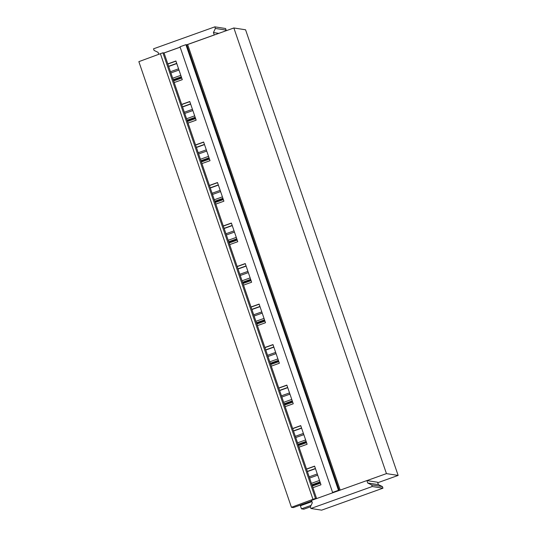 <?xml version="1.0" encoding="UTF-8"?>
<svg xmlns="http://www.w3.org/2000/svg" width="537" height="537" viewBox="0 0 537 537"><rect width="100%" height="100%" fill="white"/><g stroke="black" fill="none" stroke-linecap="round" stroke-linejoin="round"><path stroke-width="0.81" d="M291.43 507.297L312.97 499.336L160.395 53.7L138.855 61.654L291.43 507.297L293.35 507.593L311.708 501.021M160.395 53.7L162.912 52.794L315.488 498.437L312.97 499.336M315.488 498.437L316.521 498.598L311.494 500.397L312.312 502.793L310.359 506.894L310.91 508.485L372.228 486.529L382.968 488.187L321.65 510.15L310.91 508.485M162.912 52.794L164.054 52.975L316.615 498.564M332.732 492.791L332.604 492.416L338.485 490.301L185.909 44.665L180.009 46.773L332.591 492.416L333.396 492.543L316.521 498.598M338.485 490.301L339.357 490.422L333.39 492.557M185.909 44.665L186.701 44.786L339.277 490.422M340.196 490.12L187.641 44.524L186.701 44.786M366.946 480.595L367.657 482.971L371.685 484.931L382.425 486.596L378.397 484.636L377.578 482.239L366.946 480.595L386.445 473.614L398.145 475.426L245.57 29.783L233.863 27.971L386.445 473.614M187.641 44.524L233.863 27.971M311.071 505.404L301.458 508.848L303.808 509.21L310.379 506.854M377.746 482.729L398.145 475.426M173.632 80.953L181.734 78.053M167.792 63.896L175.894 60.996L182.285 79.664L174.183 82.564M167.839 64.037L175.941 61.137M168.611 66.279L176.707 63.379M168.672 66.467L176.774 63.561M187.507 121.469L195.602 118.57M181.667 104.413L189.762 101.513L196.153 120.174L188.057 123.074M181.714 104.554L189.809 101.654M182.479 106.796L190.581 103.896M182.546 106.977L190.642 104.077M201.375 161.979L209.47 159.08M195.535 144.923L203.63 142.023L210.021 160.684L201.925 163.584M195.582 145.064L203.684 142.164M196.354 147.306L204.449 144.406M196.414 147.487L204.51 144.587M215.243 202.496L223.345 199.596M209.41 185.44L217.505 182.54L223.895 201.2L215.793 204.1M209.457 185.574L217.552 182.674M210.222 187.816L218.317 184.916M210.282 188.004L218.384 185.104M229.118 243.006L237.213 240.106M223.278 225.949L231.373 223.05L237.763 241.71L229.668 244.61M223.325 226.09L231.42 223.191M224.09 228.332L232.192 225.433M224.157 228.514L232.252 225.614M242.986 283.516L251.088 280.616M237.146 266.466L245.248 263.566L251.631 282.227L243.536 285.127M237.193 266.6L245.295 263.701M237.965 268.842L246.06 265.943M238.025 269.03L246.121 266.13M256.861 324.033L264.956 321.133M251.021 306.976L259.116 304.076L265.506 322.737L257.411 325.637M251.068 307.117L259.163 304.217M251.833 309.359L259.935 306.459M251.9 309.54L259.995 306.64M270.729 364.542L278.824 361.643M264.889 347.486L272.984 344.586L279.374 363.247L271.279 366.147M264.936 347.627L273.038 344.727M265.708 349.869L273.803 346.969M265.768 350.05L273.863 347.15M284.597 405.059L292.699 402.159M278.757 388.003L286.859 385.103L293.249 403.764L285.147 406.663M278.81 388.144L286.906 385.244M279.576 390.386L287.671 387.486M279.636 390.567L287.738 387.667M298.471 445.569L306.567 442.669M292.631 428.513L300.727 425.613L307.117 444.274L299.022 447.173M292.678 428.654L300.774 425.754M293.444 430.896L301.546 427.996M293.511 431.077L301.606 428.177M306.499 469.029L314.601 466.129L320.985 484.79L312.89 487.69M164.054 52.975L180.157 47.202M307.379 471.593L315.474 468.694M312.339 486.079L320.441 483.179M306.546 469.163L314.648 466.264M307.318 471.405L315.414 468.506M311.916 501.645L300.405 505.767L301.458 508.848M300.405 505.767A27.917 4.491 70.3 0 0 300.284 505.109M225.775 30.871L226.137 30.106L225.587 28.515L214.847 26.85L215.391 28.448L213.444 32.542L214.263 34.939L186.782 44.779M158.757 54.304L158.1 52.364L154.072 50.404L153.528 48.813L214.847 26.85M180.143 47.155L163.946 52.955M218.787 33.375L213.444 32.542M226.137 30.106L215.391 28.448M366.838 480.581L339.357 490.422M378.397 484.636L367.657 482.971M371.685 484.931L372.228 486.529M382.425 486.596L382.968 488.187M172.699 78.227L180.801 75.328M170.887 72.938L178.989 70.038M181.298 76.791L173.203 79.691M181.459 77.247L173.357 80.147M178.566 68.81L170.471 71.71M186.574 118.744L194.669 115.838M184.762 113.448L192.857 110.548M195.166 117.301L187.071 120.201M195.327 117.764L187.232 120.664M192.441 109.326L184.339 112.226M200.442 159.254L208.537 156.354M198.63 153.965L206.732 151.065M209.041 157.811L200.939 160.711M209.195 158.274L201.1 161.174M206.309 149.836L198.213 152.736M214.31 199.764L222.412 196.864M212.504 194.475L220.6 191.575M222.909 198.328L214.813 201.227M223.07 198.791L214.968 201.69M220.177 190.353L212.081 193.253M228.185 240.281L236.28 237.381M226.372 234.991L234.468 232.091M236.783 238.837L228.681 241.737M236.938 239.301L228.843 242.2M234.051 230.863L225.949 233.763M242.053 280.791L250.155 277.891M240.24 275.501L248.342 272.601M250.651 279.354L242.556 282.254M250.813 279.811L242.711 282.71M247.919 271.38L239.824 274.279M255.927 321.307L264.023 318.407M254.115 316.018L262.21 313.111M264.519 319.864L256.424 322.764M264.681 320.327L256.585 323.227M261.794 311.89L253.692 314.789M269.796 361.817L277.891 358.917M267.983 356.528L276.078 353.628M278.394 360.374L270.292 363.274M278.549 360.837L270.453 363.737M275.662 352.4L267.567 355.299M283.664 402.327L291.766 399.427M281.858 397.038L289.953 394.138M292.262 400.891L284.167 403.79M292.423 401.354L284.321 404.254M289.53 392.916L281.435 395.816M297.538 442.844L305.634 439.944M295.726 437.554L303.821 434.655M306.137 441.401L298.035 444.3M306.291 441.864L298.196 444.764M303.405 433.426L295.303 436.326M311.406 483.354L319.502 480.454M309.594 478.064L317.696 475.164M320.005 481.917L311.91 484.817M320.159 482.38L312.064 485.28M317.273 473.943L309.178 476.843"/></g></svg>
